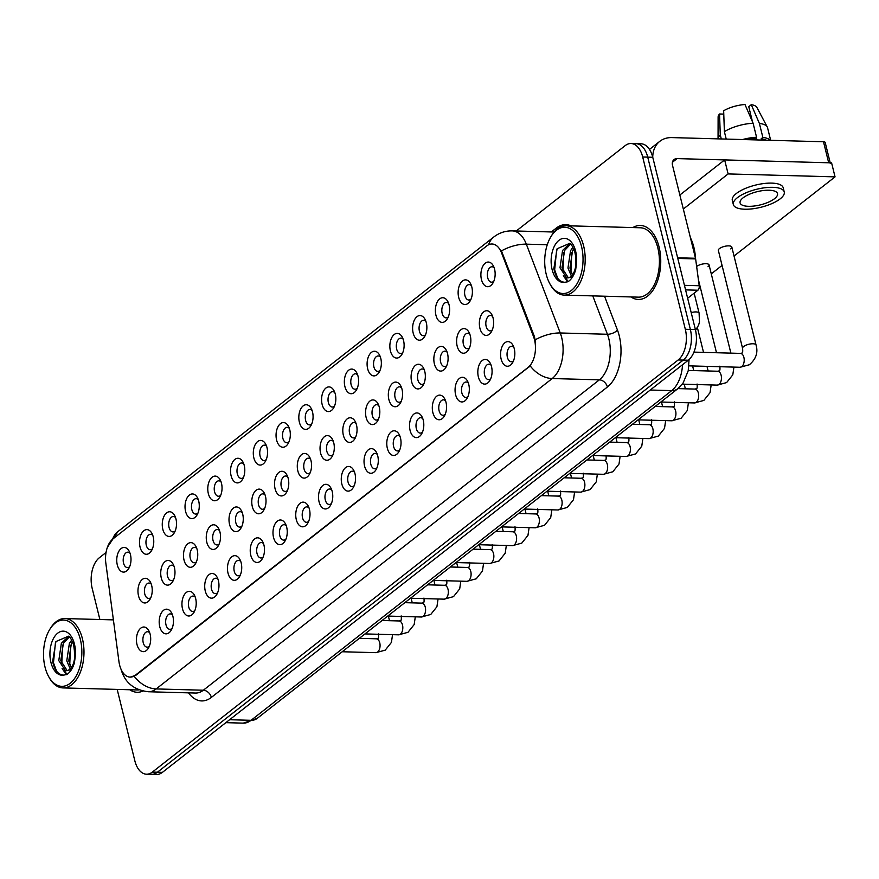 <?xml version="1.0" encoding="UTF-8"?>
<svg xmlns="http://www.w3.org/2000/svg" width="879" height="879" viewBox="0 0 879 879"><rect width="100%" height="100%" fill="white"/><g stroke="black" fill="none" stroke-linecap="round" stroke-linejoin="round"><path stroke-width="1.32" d="M458.684 297.366A12.339 7.131 91.6 0 1 461.42 282.027A12.339 7.131 91.6 0 1 470.551 283.642A12.339 7.131 91.6 0 1 471.836 287.059A12.339 7.131 91.6 0 1 470.067 301.057A12.339 7.131 91.6 0 1 458.684 297.366M471.43 285.686A7.713 4.461 -88.4 0 0 469.243 284.609A7.713 4.461 -88.4 0 0 464.925 295.542A7.713 4.461 -88.4 0 0 468.826 300.025A7.713 4.461 -88.4 0 0 471.067 299.069M435.929 315.198A12.339 7.131 91.6 0 1 438.665 299.871A12.339 7.131 91.6 0 1 447.785 301.486A12.339 7.131 91.6 0 1 449.081 304.903A12.339 7.131 91.6 0 1 447.312 318.901A12.339 7.131 91.6 0 1 435.929 315.198M448.675 303.53A7.713 4.461 -88.4 0 0 446.488 302.453A7.713 4.461 -88.4 0 0 442.17 313.374A7.713 4.461 -88.4 0 0 446.06 317.857A7.713 4.461 -88.4 0 0 448.301 316.901M413.174 333.042A12.339 7.131 91.6 0 1 415.91 317.704A12.339 7.131 91.6 0 1 425.029 319.319A12.339 7.131 91.6 0 1 426.315 322.736A12.339 7.131 91.6 0 1 424.546 336.734A12.339 7.131 91.6 0 1 413.174 333.042M425.919 321.362A7.713 4.461 -88.4 0 0 423.733 320.286A7.713 4.461 -88.4 0 0 419.415 331.218A7.713 4.461 -88.4 0 0 423.304 335.701A7.713 4.461 -88.4 0 0 425.546 334.745M390.408 350.875A12.339 7.131 91.6 0 1 393.144 335.547A12.339 7.131 91.6 0 1 402.274 337.162A12.339 7.131 91.6 0 1 403.56 340.58A12.339 7.131 91.6 0 1 401.791 354.578A12.339 7.131 91.6 0 1 390.408 350.875M403.153 339.206A7.713 4.461 -88.4 0 0 400.967 338.118A7.713 4.461 -88.4 0 0 396.649 349.051A7.713 4.461 -88.4 0 0 400.549 353.534A7.713 4.461 -88.4 0 0 402.791 352.578M367.653 368.719A12.339 7.131 91.6 0 1 370.389 353.38A12.339 7.131 91.6 0 1 379.508 354.995A12.339 7.131 91.6 0 1 380.794 358.412A12.339 7.131 91.6 0 1 379.036 372.41A12.339 7.131 91.6 0 1 367.653 368.719M380.398 357.039A7.713 4.461 -88.4 0 0 378.212 355.962A7.713 4.461 -88.4 0 0 373.894 366.884A7.713 4.461 -88.4 0 0 377.783 371.377A7.713 4.461 -88.4 0 0 380.025 370.422M344.898 386.551A12.339 7.131 91.6 0 1 347.634 371.224A12.339 7.131 91.6 0 1 356.753 372.828A12.339 7.131 91.6 0 1 358.039 376.256A12.339 7.131 91.6 0 1 356.27 390.254A12.339 7.131 91.6 0 1 344.898 386.551M357.632 374.883A7.713 4.461 -88.4 0 0 355.457 373.795A7.713 4.461 -88.4 0 0 351.128 384.727A7.713 4.461 -88.4 0 0 355.028 389.21A7.713 4.461 -88.4 0 0 357.27 388.254M322.132 404.395A12.339 7.131 91.6 0 1 324.867 389.056A12.339 7.131 91.6 0 1 333.987 390.672A12.339 7.131 91.6 0 1 335.284 394.089A12.339 7.131 91.6 0 1 333.515 408.087A12.339 7.131 91.6 0 1 322.132 404.395M334.877 392.715A7.713 4.461 -88.4 0 0 332.691 391.638A7.713 4.461 -88.4 0 0 328.372 402.56A7.713 4.461 -88.4 0 0 332.273 407.054A7.713 4.461 -88.4 0 0 334.503 406.098M299.376 422.228A12.339 7.131 91.6 0 1 302.112 406.9A12.339 7.131 91.6 0 1 311.232 408.504A12.339 7.131 91.6 0 1 312.517 411.921A12.339 7.131 91.6 0 1 310.748 425.93A12.339 7.131 91.6 0 1 299.376 422.228M312.122 410.548A7.713 4.461 -88.4 0 0 309.935 409.471A7.713 4.461 -88.4 0 0 305.617 420.404A7.713 4.461 -88.4 0 0 309.507 424.887A7.713 4.461 -88.4 0 0 311.748 423.931M276.61 440.071A12.339 7.131 91.6 0 1 279.346 424.733A12.339 7.131 91.6 0 1 288.477 426.348A12.339 7.131 91.6 0 1 289.762 429.765A12.339 7.131 91.6 0 1 287.993 443.763A12.339 7.131 91.6 0 1 276.61 440.071M289.356 428.392A7.713 4.461 -88.4 0 0 287.169 427.315A7.713 4.461 -88.4 0 0 282.851 438.236A7.713 4.461 -88.4 0 0 286.752 442.73A7.713 4.461 -88.4 0 0 288.993 441.774M253.855 457.904A12.339 7.131 91.6 0 1 256.591 442.566A12.339 7.131 91.6 0 1 265.711 444.181A12.339 7.131 91.6 0 1 266.996 447.598A12.339 7.131 91.6 0 1 265.238 461.596A12.339 7.131 91.6 0 1 253.855 457.904M266.601 446.224A7.713 4.461 -88.4 0 0 264.414 445.148A7.713 4.461 -88.4 0 0 260.096 456.08A7.713 4.461 -88.4 0 0 263.986 460.563A7.713 4.461 -88.4 0 0 266.227 459.607M231.1 475.748A12.339 7.131 91.6 0 1 233.836 460.409A12.339 7.131 91.6 0 1 242.956 462.024A12.339 7.131 91.6 0 1 244.241 465.441A12.339 7.131 91.6 0 1 242.472 479.44A12.339 7.131 91.6 0 1 231.1 475.748M243.835 464.068A7.713 4.461 -88.4 0 0 241.659 462.991A7.713 4.461 -88.4 0 0 237.33 473.913A7.713 4.461 -88.4 0 0 241.231 478.407A7.713 4.461 -88.4 0 0 243.472 477.44M208.334 493.58A12.339 7.131 91.6 0 1 211.07 478.242A12.339 7.131 91.6 0 1 220.189 479.857A12.339 7.131 91.6 0 1 221.486 483.274A12.339 7.131 91.6 0 1 219.717 497.272A12.339 7.131 91.6 0 1 208.334 493.58M221.079 481.901A7.713 4.461 -88.4 0 0 218.893 480.824A7.713 4.461 -88.4 0 0 214.575 491.757A7.713 4.461 -88.4 0 0 218.475 496.239A7.713 4.461 -88.4 0 0 220.717 495.284M185.579 511.413A12.339 7.131 91.6 0 1 188.315 496.086A12.339 7.131 91.6 0 1 197.434 497.701A12.339 7.131 91.6 0 1 198.72 501.118A12.339 7.131 91.6 0 1 196.951 515.116A12.339 7.131 91.6 0 1 185.579 511.413M198.324 499.744A7.713 4.461 -88.4 0 0 196.138 498.668A7.713 4.461 -88.4 0 0 191.82 509.589A7.713 4.461 -88.4 0 0 195.709 514.072A7.713 4.461 -88.4 0 0 197.951 513.116M162.813 529.257A12.339 7.131 91.6 0 1 165.549 513.918A12.339 7.131 91.6 0 1 174.679 515.533A12.339 7.131 91.6 0 1 175.965 518.951A12.339 7.131 91.6 0 1 174.196 532.949A12.339 7.131 91.6 0 1 162.813 529.257M175.558 517.577A7.713 4.461 -88.4 0 0 173.372 516.5A7.713 4.461 -88.4 0 0 169.054 527.433A7.713 4.461 -88.4 0 0 172.954 531.916A7.713 4.461 -88.4 0 0 175.196 530.96M140.058 547.09A12.339 7.131 91.6 0 1 142.794 531.762A12.339 7.131 91.6 0 1 151.913 533.377A12.339 7.131 91.6 0 1 153.21 536.794A12.339 7.131 91.6 0 1 151.441 550.792A12.339 7.131 91.6 0 1 140.058 547.09M152.803 535.421A7.713 4.461 -88.4 0 0 150.617 534.333A7.713 4.461 -88.4 0 0 146.299 545.266A7.713 4.461 -88.4 0 0 150.199 549.749A7.713 4.461 -88.4 0 0 152.43 548.793M117.303 564.933A12.339 7.131 91.6 0 1 120.038 549.595A12.339 7.131 91.6 0 1 129.158 551.21A12.339 7.131 91.6 0 1 130.444 554.627A12.339 7.131 91.6 0 1 128.675 568.625A12.339 7.131 91.6 0 1 117.303 564.933M130.048 553.254A7.713 4.461 -88.4 0 0 127.862 552.177A7.713 4.461 -88.4 0 0 123.543 563.098A7.713 4.461 -88.4 0 0 127.433 567.592A7.713 4.461 -88.4 0 0 129.674 566.636M481.45 279.533A12.339 7.131 91.6 0 1 484.186 264.194A12.339 7.131 91.6 0 1 493.306 265.81A12.339 7.131 91.6 0 1 494.591 269.227A12.339 7.131 91.6 0 1 492.822 283.225A12.339 7.131 91.6 0 1 481.45 279.533M494.196 267.853A7.713 4.461 -88.4 0 0 492.009 266.776A7.713 4.461 -88.4 0 0 487.691 277.698A7.713 4.461 -88.4 0 0 491.581 282.192A7.713 4.461 -88.4 0 0 493.822 281.225M457.157 346.062A12.339 7.131 91.6 0 1 459.893 330.735A12.339 7.131 91.6 0 1 469.012 332.339A12.339 7.131 91.6 0 1 470.298 335.767A12.339 7.131 91.6 0 1 468.529 349.765A12.339 7.131 91.6 0 1 457.157 346.062M469.902 334.394A7.713 4.461 -88.4 0 0 467.716 333.306A7.713 4.461 -88.4 0 0 463.398 344.238A7.713 4.461 -88.4 0 0 467.287 348.721A7.713 4.461 -88.4 0 0 469.529 347.765M434.391 363.906A12.339 7.131 91.6 0 1 437.127 348.567A12.339 7.131 91.6 0 1 446.257 350.183A12.339 7.131 91.6 0 1 447.543 353.6A12.339 7.131 91.6 0 1 445.774 367.598A12.339 7.131 91.6 0 1 434.391 363.906M447.136 352.226A7.713 4.461 -88.4 0 0 444.95 351.15A7.713 4.461 -88.4 0 0 440.632 362.071A7.713 4.461 -88.4 0 0 444.532 366.565A7.713 4.461 -88.4 0 0 446.774 365.609M411.636 381.739A12.339 7.131 91.6 0 1 414.372 366.411A12.339 7.131 91.6 0 1 423.491 368.015A12.339 7.131 91.6 0 1 424.777 371.432A12.339 7.131 91.6 0 1 423.019 385.441A12.339 7.131 91.6 0 1 411.636 381.739M424.381 370.07A7.713 4.461 -88.4 0 0 422.195 368.982A7.713 4.461 -88.4 0 0 417.877 379.915A7.713 4.461 -88.4 0 0 421.766 384.398A7.713 4.461 -88.4 0 0 424.008 383.442M388.881 399.582A12.339 7.131 91.6 0 1 391.616 384.244A12.339 7.131 91.6 0 1 400.736 385.859A12.339 7.131 91.6 0 1 402.022 389.276A12.339 7.131 91.6 0 1 400.253 403.274A12.339 7.131 91.6 0 1 388.881 399.582M401.615 387.903A7.713 4.461 -88.4 0 0 399.44 386.826A7.713 4.461 -88.4 0 0 395.111 397.747A7.713 4.461 -88.4 0 0 399.011 402.241A7.713 4.461 -88.4 0 0 401.253 401.285M366.114 417.415A12.339 7.131 91.6 0 1 368.85 402.088A12.339 7.131 91.6 0 1 377.97 403.692A12.339 7.131 91.6 0 1 379.267 407.109A12.339 7.131 91.6 0 1 377.498 421.107A12.339 7.131 91.6 0 1 366.114 417.415M378.86 405.735A7.713 4.461 -88.4 0 0 376.673 404.659A7.713 4.461 -88.4 0 0 372.355 415.591A7.713 4.461 -88.4 0 0 376.256 420.074A7.713 4.461 -88.4 0 0 378.497 419.118M343.359 435.259A12.339 7.131 91.6 0 1 346.095 419.92A12.339 7.131 91.6 0 1 355.215 421.535A12.339 7.131 91.6 0 1 356.5 424.953A12.339 7.131 91.6 0 1 354.731 438.951A12.339 7.131 91.6 0 1 343.359 435.259M356.105 423.579A7.713 4.461 -88.4 0 0 353.918 422.502A7.713 4.461 -88.4 0 0 349.6 433.424A7.713 4.461 -88.4 0 0 353.49 437.918A7.713 4.461 -88.4 0 0 355.731 436.951M320.593 453.092A12.339 7.131 91.6 0 1 323.329 437.753A12.339 7.131 91.6 0 1 332.46 439.368A12.339 7.131 91.6 0 1 333.745 442.785A12.339 7.131 91.6 0 1 331.976 456.783A12.339 7.131 91.6 0 1 320.593 453.092M333.339 441.412A7.713 4.461 -88.4 0 0 331.152 440.335A7.713 4.461 -88.4 0 0 326.834 451.268A7.713 4.461 -88.4 0 0 330.735 455.751A7.713 4.461 -88.4 0 0 332.976 454.795M297.838 470.924A12.339 7.131 91.6 0 1 300.574 455.597A12.339 7.131 91.6 0 1 309.694 457.212A12.339 7.131 91.6 0 1 310.99 460.629A12.339 7.131 91.6 0 1 309.221 474.627A12.339 7.131 91.6 0 1 297.838 470.924M310.584 459.256A7.713 4.461 -88.4 0 0 308.397 458.179A7.713 4.461 -88.4 0 0 304.079 469.1A7.713 4.461 -88.4 0 0 307.98 473.594A7.713 4.461 -88.4 0 0 310.21 472.627M275.083 488.768A12.339 7.131 91.6 0 1 277.819 473.429A12.339 7.131 91.6 0 1 286.939 475.045A12.339 7.131 91.6 0 1 288.224 478.462A12.339 7.131 91.6 0 1 286.455 492.46A12.339 7.131 91.6 0 1 275.083 488.768M287.829 477.088A7.713 4.461 -88.4 0 0 285.642 476.011A7.713 4.461 -88.4 0 0 281.324 486.944A7.713 4.461 -88.4 0 0 285.214 491.427A7.713 4.461 -88.4 0 0 287.455 490.471M252.317 506.601A12.339 7.131 91.6 0 1 255.053 491.273A12.339 7.131 91.6 0 1 264.183 492.888A12.339 7.131 91.6 0 1 265.469 496.305A12.339 7.131 91.6 0 1 263.7 510.303A12.339 7.131 91.6 0 1 252.317 506.601M265.062 494.932A7.713 4.461 -88.4 0 0 262.876 493.855A7.713 4.461 -88.4 0 0 258.558 504.777A7.713 4.461 -88.4 0 0 262.458 509.26A7.713 4.461 -88.4 0 0 264.7 508.304M229.562 524.444A12.339 7.131 91.6 0 1 232.298 509.106A12.339 7.131 91.6 0 1 241.417 510.721A12.339 7.131 91.6 0 1 242.703 514.138A12.339 7.131 91.6 0 1 240.945 528.136A12.339 7.131 91.6 0 1 229.562 524.444M242.307 512.765A7.713 4.461 -88.4 0 0 240.121 511.688A7.713 4.461 -88.4 0 0 235.803 522.609A7.713 4.461 -88.4 0 0 239.692 527.103A7.713 4.461 -88.4 0 0 241.934 526.147M206.807 542.277A12.339 7.131 91.6 0 1 209.543 526.95A12.339 7.131 91.6 0 1 218.662 528.554A12.339 7.131 91.6 0 1 219.948 531.982A12.339 7.131 91.6 0 1 218.179 545.98A12.339 7.131 91.6 0 1 206.807 542.277M219.541 530.608A7.713 4.461 -88.4 0 0 217.366 529.521A7.713 4.461 -88.4 0 0 213.037 540.453A7.713 4.461 -88.4 0 0 216.937 544.936A7.713 4.461 -88.4 0 0 219.179 543.98M184.041 560.121A12.339 7.131 91.6 0 1 186.777 544.782A12.339 7.131 91.6 0 1 195.896 546.397A12.339 7.131 91.6 0 1 197.193 549.814A12.339 7.131 91.6 0 1 195.424 563.813A12.339 7.131 91.6 0 1 184.041 560.121M196.786 548.441A7.713 4.461 -88.4 0 0 194.6 547.364A7.713 4.461 -88.4 0 0 190.282 558.286A7.713 4.461 -88.4 0 0 194.182 562.78A7.713 4.461 -88.4 0 0 196.424 561.824M161.286 577.953A12.339 7.131 91.6 0 1 164.021 562.626A12.339 7.131 91.6 0 1 173.141 564.23A12.339 7.131 91.6 0 1 174.427 567.647A12.339 7.131 91.6 0 1 172.658 581.656A12.339 7.131 91.6 0 1 161.286 577.953M174.031 566.285A7.713 4.461 -88.4 0 0 171.844 565.197A7.713 4.461 -88.4 0 0 167.526 576.13A7.713 4.461 -88.4 0 0 171.416 580.612A7.713 4.461 -88.4 0 0 173.657 579.657M138.519 595.797A12.339 7.131 91.6 0 1 141.255 580.459A12.339 7.131 91.6 0 1 150.386 582.074A12.339 7.131 91.6 0 1 151.671 585.491A12.339 7.131 91.6 0 1 149.902 599.489A12.339 7.131 91.6 0 1 138.519 595.797M151.265 584.117A7.713 4.461 -88.4 0 0 149.078 583.041A7.713 4.461 -88.4 0 0 144.76 593.962A7.713 4.461 -88.4 0 0 148.661 598.456A7.713 4.461 -88.4 0 0 150.902 597.5M479.912 328.23A12.339 7.131 91.6 0 1 482.648 312.891A12.339 7.131 91.6 0 1 491.768 314.506A12.339 7.131 91.6 0 1 493.064 317.923A12.339 7.131 91.6 0 1 491.295 331.921A12.339 7.131 91.6 0 1 479.912 328.23M492.658 316.55A7.713 4.461 -88.4 0 0 490.471 315.473A7.713 4.461 -88.4 0 0 486.153 326.395A7.713 4.461 -88.4 0 0 490.053 330.889A7.713 4.461 -88.4 0 0 492.284 329.933M478.374 376.926A12.339 7.131 91.6 0 1 481.11 361.599A12.339 7.131 91.6 0 1 490.24 363.203A12.339 7.131 91.6 0 1 491.526 366.62A12.339 7.131 91.6 0 1 489.757 380.629A12.339 7.131 91.6 0 1 478.374 376.926M491.119 365.246A7.713 4.461 -88.4 0 0 488.933 364.17A7.713 4.461 -88.4 0 0 484.615 375.102A7.713 4.461 -88.4 0 0 488.515 379.585A7.713 4.461 -88.4 0 0 490.757 378.629M455.619 394.77A12.339 7.131 91.6 0 1 458.355 379.431A12.339 7.131 91.6 0 1 467.474 381.046A12.339 7.131 91.6 0 1 468.771 384.464A12.339 7.131 91.6 0 1 467.002 398.462A12.339 7.131 91.6 0 1 455.619 394.77M468.364 383.09A7.713 4.461 -88.4 0 0 466.178 382.013A7.713 4.461 -88.4 0 0 461.86 392.935A7.713 4.461 -88.4 0 0 465.76 397.429A7.713 4.461 -88.4 0 0 467.991 396.473M432.864 412.603A12.339 7.131 91.6 0 1 435.599 397.264A12.339 7.131 91.6 0 1 444.719 398.879A12.339 7.131 91.6 0 1 446.005 402.296A12.339 7.131 91.6 0 1 444.236 416.294A12.339 7.131 91.6 0 1 432.864 412.603M445.609 400.923A7.713 4.461 -88.4 0 0 443.423 399.846A7.713 4.461 -88.4 0 0 439.104 410.779A7.713 4.461 -88.4 0 0 442.994 415.262A7.713 4.461 -88.4 0 0 445.235 414.306M410.097 430.446A12.339 7.131 91.6 0 1 412.833 415.108A12.339 7.131 91.6 0 1 421.964 416.723A12.339 7.131 91.6 0 1 423.249 420.14A12.339 7.131 91.6 0 1 421.481 434.138A12.339 7.131 91.6 0 1 410.097 430.446M422.843 418.767A7.713 4.461 -88.4 0 0 420.656 417.69A7.713 4.461 -88.4 0 0 416.338 428.611A7.713 4.461 -88.4 0 0 420.239 433.105A7.713 4.461 -88.4 0 0 422.48 432.138M387.342 448.279A12.339 7.131 91.6 0 1 390.078 432.94A12.339 7.131 91.6 0 1 399.198 434.556A12.339 7.131 91.6 0 1 400.483 437.973A12.339 7.131 91.6 0 1 398.725 451.971A12.339 7.131 91.6 0 1 387.342 448.279M400.088 436.599A7.713 4.461 -88.4 0 0 397.901 435.523A7.713 4.461 -88.4 0 0 393.583 446.455A7.713 4.461 -88.4 0 0 397.473 450.938A7.713 4.461 -88.4 0 0 399.714 449.982M364.587 466.112A12.339 7.131 91.6 0 1 367.323 450.784A12.339 7.131 91.6 0 1 376.443 452.399A12.339 7.131 91.6 0 1 377.728 455.816A12.339 7.131 91.6 0 1 375.959 469.815A12.339 7.131 91.6 0 1 364.587 466.112M377.322 454.443A7.713 4.461 -88.4 0 0 375.146 453.366A7.713 4.461 -88.4 0 0 370.817 464.288A7.713 4.461 -88.4 0 0 374.718 468.771A7.713 4.461 -88.4 0 0 376.959 467.815M341.821 483.955A12.339 7.131 91.6 0 1 344.557 468.617A12.339 7.131 91.6 0 1 353.677 470.232A12.339 7.131 91.6 0 1 354.973 473.649A12.339 7.131 91.6 0 1 353.204 487.647A12.339 7.131 91.6 0 1 341.821 483.955M354.567 472.276A7.713 4.461 -88.4 0 0 352.38 471.199A7.713 4.461 -88.4 0 0 348.062 482.131A7.713 4.461 -88.4 0 0 351.963 486.614A7.713 4.461 -88.4 0 0 354.204 485.658M319.066 501.788A12.339 7.131 91.6 0 1 321.802 486.461A12.339 7.131 91.6 0 1 330.922 488.076A12.339 7.131 91.6 0 1 332.207 491.493A12.339 7.131 91.6 0 1 330.438 505.491A12.339 7.131 91.6 0 1 319.066 501.788M331.812 490.119A7.713 4.461 -88.4 0 0 329.625 489.032A7.713 4.461 -88.4 0 0 325.307 499.964A7.713 4.461 -88.4 0 0 329.196 504.447A7.713 4.461 -88.4 0 0 331.438 503.491M296.3 519.632A12.339 7.131 91.6 0 1 299.036 504.293A12.339 7.131 91.6 0 1 308.166 505.908A12.339 7.131 91.6 0 1 309.452 509.326A12.339 7.131 91.6 0 1 307.683 523.324A12.339 7.131 91.6 0 1 296.3 519.632M309.045 507.952A7.713 4.461 -88.4 0 0 306.859 506.875A7.713 4.461 -88.4 0 0 302.541 517.797A7.713 4.461 -88.4 0 0 306.441 522.291A7.713 4.461 -88.4 0 0 308.683 521.335M273.545 537.465A12.339 7.131 91.6 0 1 276.281 522.137A12.339 7.131 91.6 0 1 285.4 523.741A12.339 7.131 91.6 0 1 286.686 527.169A12.339 7.131 91.6 0 1 284.928 541.167A12.339 7.131 91.6 0 1 273.545 537.465M286.29 525.796A7.713 4.461 -88.4 0 0 284.104 524.708A7.713 4.461 -88.4 0 0 279.786 535.641A7.713 4.461 -88.4 0 0 283.675 540.124A7.713 4.461 -88.4 0 0 285.917 539.168M250.79 555.308A12.339 7.131 91.6 0 1 253.526 539.97A12.339 7.131 91.6 0 1 262.645 541.585A12.339 7.131 91.6 0 1 263.931 545.002A12.339 7.131 91.6 0 1 262.162 559A12.339 7.131 91.6 0 1 250.79 555.308M263.524 543.629A7.713 4.461 -88.4 0 0 261.349 542.552A7.713 4.461 -88.4 0 0 257.02 553.473A7.713 4.461 -88.4 0 0 260.92 557.967A7.713 4.461 -88.4 0 0 263.162 557.011M228.024 573.141A12.339 7.131 91.6 0 1 230.759 557.813A12.339 7.131 91.6 0 1 239.879 559.418A12.339 7.131 91.6 0 1 241.176 562.835A12.339 7.131 91.6 0 1 239.407 576.844A12.339 7.131 91.6 0 1 228.024 573.141M240.769 561.461A7.713 4.461 -88.4 0 0 238.583 560.384A7.713 4.461 -88.4 0 0 234.264 571.317A7.713 4.461 -88.4 0 0 238.165 575.8A7.713 4.461 -88.4 0 0 240.406 574.844M205.268 590.985A12.339 7.131 91.6 0 1 208.004 575.646A12.339 7.131 91.6 0 1 217.124 577.261A12.339 7.131 91.6 0 1 218.41 580.678A12.339 7.131 91.6 0 1 216.652 594.676A12.339 7.131 91.6 0 1 205.268 590.985M218.014 579.305A7.713 4.461 -88.4 0 0 215.827 578.228A7.713 4.461 -88.4 0 0 211.509 589.15A7.713 4.461 -88.4 0 0 215.399 593.644A7.713 4.461 -88.4 0 0 217.64 592.688M182.502 608.817A12.339 7.131 91.6 0 1 185.238 593.479A12.339 7.131 91.6 0 1 194.369 595.094A12.339 7.131 91.6 0 1 195.654 598.511A12.339 7.131 91.6 0 1 193.885 612.509A12.339 7.131 91.6 0 1 182.502 608.817M195.248 597.138A7.713 4.461 -88.4 0 0 193.072 596.061A7.713 4.461 -88.4 0 0 188.743 606.993A7.713 4.461 -88.4 0 0 192.644 611.476A7.713 4.461 -88.4 0 0 194.885 610.52M159.747 626.661A12.339 7.131 91.6 0 1 162.483 611.323A12.339 7.131 91.6 0 1 171.603 612.938A12.339 7.131 91.6 0 1 172.899 616.355A12.339 7.131 91.6 0 1 171.13 630.353A12.339 7.131 91.6 0 1 159.747 626.661M172.493 614.981A7.713 4.461 -88.4 0 0 170.306 613.905A7.713 4.461 -88.4 0 0 165.988 624.826A7.713 4.461 -88.4 0 0 169.889 629.32A7.713 4.461 -88.4 0 0 172.119 628.353M136.992 644.494A12.339 7.131 91.6 0 1 139.728 629.155A12.339 7.131 91.6 0 1 148.848 630.77A12.339 7.131 91.6 0 1 150.133 634.188A12.339 7.131 91.6 0 1 148.364 648.186A12.339 7.131 91.6 0 1 136.992 644.494M149.738 632.814A7.713 4.461 -88.4 0 0 147.551 631.737A7.713 4.461 -88.4 0 0 143.233 642.67A7.713 4.461 -88.4 0 0 147.123 647.153A7.713 4.461 -88.4 0 0 149.364 646.197M501.14 359.093A12.339 7.131 91.6 0 1 503.876 343.755A12.339 7.131 91.6 0 1 512.995 345.37A12.339 7.131 91.6 0 1 514.281 348.787A12.339 7.131 91.6 0 1 512.512 362.785A12.339 7.131 91.6 0 1 501.14 359.093M513.885 347.414A7.713 4.461 -88.4 0 0 511.699 346.337A7.713 4.461 -88.4 0 0 507.381 357.259A7.713 4.461 -88.4 0 0 511.27 361.752A7.713 4.461 -88.4 0 0 513.512 360.797M533.542 336.635A20.821 12.031 91.6 0 1 534.52 339.788A20.821 12.031 91.6 0 1 528.114 367.389L135.366 675.204A20.821 12.031 91.6 0 1 130.114 677.105A20.821 12.031 91.6 0 1 118.951 661.568L105.832 563.142A20.821 12.031 91.6 0 1 112.897 538.948L486.801 245.9A20.821 12.031 91.6 0 1 492.053 243.999A20.821 12.031 91.6 0 1 501.59 252.965L533.542 336.635L534.454 336.657L535.597 342.7M659.074 246.999A37.006 21.382 -88.4 0 0 640.373 225.463A37.006 21.382 -88.4 0 0 632.869 227.573A37.006 21.382 -88.4 0 1 640.373 225.463A37.006 21.382 -88.4 0 1 659.074 246.999A37.006 21.382 -88.4 0 1 638.341 299.453A37.006 21.382 -88.4 0 0 659.074 246.999M488.57 244.78A26.985 19.865 51.9 0 1 493.833 236.967C499.217 232.814 505.337 230.781 512.193 230.88A30.842 17.822 91.6 0 1 526.334 244.164L560.242 332.976A30.842 17.822 91.6 0 1 561.703 337.646A30.842 17.822 91.6 0 1 552.199 378.541A26.985 19.865 -128.1 0 1 530.213 365.906L135.981 675.215L130.279 677.105M535.267 339.766L535.267 339.799A26.985 12.822 159.1 0 1 560.242 332.976L607.422 334.273L592.765 295.882M631.001 143.53L641.066 143.804A23.129 13.372 -88.4 0 1 652.756 157.275L695.388 329.559A23.129 13.372 -88.4 0 1 688.268 360.236L162.417 772.366A23.129 13.372 -88.4 0 1 156.583 774.476L151.551 774.344A23.129 13.372 -88.4 0 0 157.385 772.234L683.236 360.093A23.129 13.372 -88.4 0 0 690.356 329.427L647.724 157.132A23.129 13.372 -88.4 0 0 636.033 143.673A23.129 13.372 -88.4 0 1 647.724 157.132L690.356 329.427A23.129 13.372 -88.4 0 1 683.236 360.093L157.385 772.234A23.129 13.372 -88.4 0 1 151.551 774.344L146.518 774.201A23.129 13.372 -88.4 0 0 152.353 772.092L678.203 359.95A23.129 13.372 -88.4 0 0 685.323 329.284L642.692 156.989A23.129 13.372 -88.4 0 0 631.001 143.53A23.129 13.372 -88.4 0 0 625.167 145.639L516.27 230.99M547.265 244.736L526.334 244.164A26.985 12.822 159.1 0 0 501.48 250.878L534.454 336.657M630.968 296.937A37.006 21.382 -88.4 0 0 638.341 299.453A37.006 21.382 -88.4 0 1 630.968 296.937M129.762 689.751A37.006 21.382 -88.4 0 0 137.146 692.267A37.006 21.382 -88.4 0 0 142.936 691.059A37.006 21.382 -88.4 0 1 137.146 692.267A37.006 21.382 -88.4 0 1 129.762 689.751M117.182 689.411L134.828 760.742A23.129 13.372 -88.4 0 0 146.518 774.201M106.04 552.506L99.316 557.78A23.129 13.372 -88.4 0 0 92.196 588.447L99.876 619.508M687.642 298.256L697.904 290.224L685.576 289.883M652.734 157.176A30.842 22.7 -128.1 0 1 659.799 141.332A30.842 22.7 -128.1 0 1 671.897 137.596L823.491 141.761A3.857 1.362 -13.9 0 1 825.183 142.453L830.215 162.813M830.38 163.461A3.857 1.362 166.1 0 0 828.688 162.78L677.094 158.605A7.713 5.67 51.9 0 0 674.072 159.538A7.713 5.67 51.9 0 0 672.534 165.439L695.509 258.283A3.857 2.23 91.6 0 1 695.63 258.909L699.212 285.741A3.857 2.23 91.6 0 1 697.904 290.224M677.632 257.789L695.509 258.283A38.555 22.283 -88.4 0 0 693.872 247.296A38.555 22.283 -88.4 0 0 690.433 237.748M549.672 283.412L550.265 284.521A34.699 20.052 -88.4 0 0 564.175 295.102L638.407 297.146A34.699 20.052 -88.4 0 0 657.844 247.966A34.699 20.052 -88.4 0 0 640.308 227.771L566.087 225.738A34.699 20.052 -88.4 0 0 551.616 235.528L550.957 236.605A33.149 19.162 -88.4 0 0 546.211 274.226A33.149 19.162 -88.4 0 0 549.672 283.412A33.149 19.162 -88.4 0 0 574.185 287.752A33.149 19.162 -88.4 0 0 581.535 246.538A33.149 19.162 -88.4 0 0 550.957 236.605M564.175 295.102A34.699 20.052 -88.4 0 0 583.623 245.922A34.699 20.052 -88.4 0 0 566.087 225.738M575.514 255.646L574.91 252.383C572.394 245.823 570.603 242.846 569.526 243.45L557.11 248.735L553.847 268.644C555.671 277.401 559.363 281.95 564.911 282.291L568.076 281.676C571.504 279.379 574.042 275.391 575.69 269.699L576.349 264.293L575.514 255.657M564.911 282.291A22.052 12.745 -88.4 0 1 552.122 269.589A22.052 12.745 -88.4 0 1 558.912 240.352A22.052 12.745 -88.4 0 1 575.624 251.174A22.052 12.745 -88.4 0 1 576.349 264.293L575.47 255.24L575.844 265.183C574.866 272.138 572.504 276.314 568.779 277.731L566.691 277.841L559.978 267.809L562.56 250.493L569.735 243.56M575.701 266.304L575.921 259.272M571.416 276.116L567.966 268.029L570.548 250.713L572.91 247.153M572.449 274.918L569.966 268.084L572.548 250.768L573.712 248.779M568.361 277.83L561.978 267.864L564.56 250.548L570.515 244.12M572.647 276.819L567.373 277.918M567.658 281.829L563.318 275.775M557.791 278.412L554.66 269.952L556.671 249.504M568.263 281.555L564.955 277.171M562.967 271.655L563.736 252.339M570.954 271.875L571.724 252.559M48.477 676.226A33.149 19.162 -88.4 0 0 72.99 680.566A33.149 19.162 -88.4 0 0 80.341 639.352A33.149 19.162 -88.4 0 0 49.762 629.419A33.149 19.162 -88.4 0 0 45.016 667.04A33.149 19.162 -88.4 0 0 48.477 676.226L49.07 677.335A34.699 20.052 -88.4 0 0 62.98 687.916L137.212 689.96A34.699 20.052 -88.4 0 0 139.003 689.872M62.98 687.916A34.699 20.052 -88.4 0 0 82.417 638.747A34.699 20.052 -88.4 0 0 64.892 618.552A34.699 20.052 -88.4 0 0 50.422 628.353L49.762 629.419M63.717 675.105A22.052 12.745 -88.4 0 1 50.927 662.403A22.052 12.745 -88.4 0 1 57.717 633.166A22.052 12.745 -88.4 0 1 74.429 643.988A22.052 12.745 -88.4 0 1 75.154 657.107L73.715 645.208C71.199 638.637 69.408 635.66 68.32 636.264L55.915 641.549L52.652 661.458C54.476 670.216 58.168 674.764 63.717 675.105L66.881 674.49C70.309 672.204 72.847 668.205 74.484 662.513L75.154 657.107L74.275 648.054L74.649 657.997C73.671 664.953 71.309 669.139 67.573 670.545L65.486 670.666L58.783 660.623L61.365 643.307L68.529 636.374M74.506 659.118L74.726 652.086M70.21 668.93L66.771 660.843L69.353 643.527L71.715 639.978M71.254 667.732L68.771 660.898L71.353 643.582L72.517 641.604M67.167 670.644L60.783 660.678L63.365 643.362L69.32 636.934M71.452 669.633L66.167 670.732M66.463 674.643L62.112 668.589M56.597 671.237L53.465 662.766L55.476 642.318M67.068 674.369L63.749 669.996M61.772 664.469L62.541 645.153M69.76 664.689L70.529 645.373M707.991 266.755A6.944 2.45 166.1 0 0 709.067 264.931A6.944 2.45 166.1 0 0 703.969 263.81A6.944 2.45 166.1 0 0 696.662 266.436A6.944 2.45 166.1 0 0 696.64 266.458M730.746 248.911A6.944 2.45 166.1 0 0 731.822 247.087A6.944 2.45 166.1 0 0 726.735 245.966A6.944 2.45 166.1 0 0 719.429 248.603A6.944 2.45 166.1 0 0 718.352 250.427L742.579 348.337A6.944 2.45 -13.9 0 1 743.656 346.513A6.944 2.45 -13.9 0 1 743.898 346.337A6.944 2.45 -13.9 0 1 751.171 343.854A6.944 2.45 -13.9 0 1 756.05 345.007C758.258 352.479 756.028 359.061 749.369 364.752L740.008 367.268A6.944 4.01 91.6 0 0 741.524 366.807A6.944 4.01 91.6 0 0 743.898 357.434A6.944 4.01 91.6 0 0 740.393 353.391L741.854 353.083C742.667 353.16 742.909 351.578 742.579 348.337M734.031 256.031L835.05 176.866L728.12 173.921L683.324 209.026M711.276 273.874L722.055 265.414M835.05 176.866L831.589 162.857L724.648 159.912L679.852 195.017M728.12 173.921L724.648 159.912M774.52 198.698A19.272 6.801 166.1 0 0 777.508 193.633A19.272 6.801 166.1 0 0 763.368 190.523A19.272 6.801 166.1 0 0 743.074 197.841A19.272 6.801 166.1 0 0 740.085 202.895A19.272 6.801 166.1 0 0 754.226 206.016A19.272 6.801 166.1 0 0 774.52 198.698M770.663 140.31L767.543 127.719A25.447 8.977 166.1 0 0 767.268 126.983L756.885 107.425A20.052 7.065 166.1 0 0 751.281 104.689L748.754 106.678L752.512 121.873M756.358 137.421L756.984 139.937M784.244 191.974L783.2 187.765A26.216 9.24 166.1 0 0 763.972 183.524A26.216 9.24 166.1 0 0 736.371 193.479A26.216 9.24 166.1 0 0 732.306 200.368L733.35 204.565A26.216 9.24 166.1 0 0 752.578 208.806A26.216 9.24 166.1 0 0 780.178 198.852A26.216 9.24 166.1 0 0 784.244 191.974A26.216 9.24 166.1 0 0 765.005 187.732A26.216 9.24 166.1 0 0 737.404 197.676A26.216 9.24 166.1 0 0 733.35 204.565M726.219 139.091L724.384 131.663L723.659 110.776A20.052 7.065 166.1 0 1 744.985 104.524L753.105 123.247L756.566 137.256L754.907 138.552A22.36 7.889 166.1 0 0 746.765 139.651M756.566 137.256A25.447 8.977 166.1 0 0 742.59 139.541M753.105 123.247A25.447 8.977 166.1 0 0 724.384 131.663M723.824 115.764L723.417 114.094L719.549 113.995L720.275 134.883L721.285 138.948M720.275 134.883A25.447 8.977 166.1 0 0 718.066 138.86M719.549 113.995A20.052 7.065 166.1 0 0 718.11 117.017L718.055 138.86M750.776 114.852L749.457 114.819M766.081 140.19A22.36 7.889 166.1 0 0 761.192 138.728L762.862 137.421L759.39 123.423L751.281 104.689M761.522 140.058L761.192 138.728M754.907 138.552L755.237 139.882M770.257 140.299A25.447 8.977 166.1 0 0 762.862 137.421M767.268 126.983A25.447 8.977 166.1 0 0 759.39 123.423M135.366 675.204L135.981 675.215M501.59 252.965L502.502 252.987M528.114 367.389L528.729 367.4M211.367 697.41A7.713 5.67 51.9 0 0 203.346 690.224L599.379 379.838A30.842 17.822 -88.4 0 0 608.872 338.942A30.842 17.822 -88.4 0 0 607.422 334.273A7.713 3.659 -20.9 0 0 617.454 330.064A38.555 22.283 91.6 0 1 607.4 387.013L211.367 697.41A38.555 22.283 91.6 0 1 188.491 692.85M195.567 693.048A30.842 17.822 -88.4 0 0 203.346 690.224L156.165 688.927A30.842 17.822 91.6 0 1 148.386 691.751L195.567 693.048M134.179 676.292A26.985 19.865 51.9 0 0 156.165 688.927L552.199 378.541L599.379 379.838A7.713 5.67 51.9 0 1 607.4 387.013M112.655 539.146A26.985 19.865 -128.1 0 1 117.797 531.685L493.833 236.967M551.309 231.957L556.154 228.166A38.555 22.283 91.6 0 1 571.086 225.87M604.532 296.212L617.454 330.064M152.353 772.092L162.417 772.366M678.203 359.95L688.268 360.236M685.323 329.284L695.388 329.559M642.692 156.989L652.756 157.275M556.374 229.694A7.713 5.67 51.9 0 0 556.154 228.166M229.584 719.725L251.053 720.319A15.415 11.35 51.9 0 0 257.107 718.451L243.274 723.131A30.842 17.822 -88.4 0 0 251.053 720.319L671.732 390.617A30.842 17.822 -88.4 0 0 682.543 364.719M650.262 390.023L671.732 390.617A15.415 11.35 51.9 0 0 677.786 388.738L257.107 718.451M691.191 312.605A6.944 2.45 -13.9 0 1 699.102 313.155L699.475 321.989L698.596 325.164L695.553 330.229M688.301 370.433L717.638 371.235A6.944 4.01 91.6 0 1 721.143 375.278A6.944 4.01 91.6 0 1 718.769 384.639A6.944 4.01 91.6 0 1 717.253 385.112L682.291 384.145M677.951 388.606L694.871 389.067A6.944 4.01 91.6 0 1 698.376 393.111A6.944 4.01 91.6 0 1 696.003 402.483A6.944 4.01 91.6 0 1 694.498 402.945L660.843 402.022M655.196 406.439L672.116 406.911A6.944 4.01 91.6 0 1 675.621 410.943A6.944 4.01 91.6 0 1 673.248 420.316A6.944 4.01 91.6 0 1 671.732 420.777L638.077 419.854M632.44 424.282L649.35 424.744A6.944 4.01 91.6 0 1 652.866 428.787A6.944 4.01 91.6 0 1 650.493 438.16A6.944 4.01 91.6 0 1 648.977 438.621L615.322 437.698M672.435 162.252L677.094 158.605M828.688 162.78L823.491 141.761M695.63 258.909L677.786 258.426M684.444 285.334L699.212 285.741M568.779 277.731A17.426 10.076 -88.4 0 0 574.855 272.27M67.573 670.545A17.426 10.076 -88.4 0 0 73.66 665.084M609.674 442.115L626.595 442.587A6.944 4.01 91.6 0 1 630.1 446.62A6.944 4.01 91.6 0 1 627.727 455.992A6.944 4.01 91.6 0 1 626.211 456.454L592.567 455.531M586.919 459.959L603.84 460.42A6.944 4.01 91.6 0 1 607.345 464.464A6.944 4.01 91.6 0 1 604.972 473.836A6.944 4.01 91.6 0 1 603.455 474.297L569.801 473.374M564.153 477.791L581.074 478.264A6.944 4.01 91.6 0 1 584.579 482.296A6.944 4.01 91.6 0 1 582.217 491.669A6.944 4.01 91.6 0 1 580.7 492.13L547.046 491.207M541.398 495.635L558.319 496.097A6.944 4.01 91.6 0 1 561.824 500.14A6.944 4.01 91.6 0 1 559.451 509.512A6.944 4.01 91.6 0 1 557.934 509.974L524.28 509.051M518.643 513.468L535.564 513.94A6.944 4.01 91.6 0 1 539.069 517.973A6.944 4.01 91.6 0 1 536.695 527.345A6.944 4.01 91.6 0 1 535.179 527.807L501.524 526.884M495.877 531.312L512.798 531.773A6.944 4.01 91.6 0 1 516.303 535.816A6.944 4.01 91.6 0 1 513.929 545.178A6.944 4.01 91.6 0 1 512.413 545.65L478.769 544.716M473.122 549.144L490.042 549.606A6.944 4.01 91.6 0 1 493.548 553.649A6.944 4.01 91.6 0 1 491.174 563.021A6.944 4.01 91.6 0 1 489.658 563.483L456.003 562.56M450.367 566.988L467.276 567.449A6.944 4.01 91.6 0 1 470.792 571.493A6.944 4.01 91.6 0 1 468.419 580.854A6.944 4.01 91.6 0 1 466.903 581.327L433.248 580.393M427.601 584.821L444.521 585.282A6.944 4.01 91.6 0 1 448.026 589.326A6.944 4.01 91.6 0 1 445.653 598.698A6.944 4.01 91.6 0 1 444.137 599.159L410.493 598.236M404.845 602.664L421.766 603.126A6.944 4.01 91.6 0 1 425.271 607.158A6.944 4.01 91.6 0 1 422.898 616.531A6.944 4.01 91.6 0 1 421.382 617.003L387.727 616.069M382.079 620.497L399 620.959A6.944 4.01 91.6 0 1 402.505 625.002A6.944 4.01 91.6 0 1 400.132 634.374A6.944 4.01 91.6 0 1 398.626 634.836L364.972 633.913M359.324 638.33L376.245 638.802A6.944 4.01 91.6 0 1 379.75 642.835A6.944 4.01 91.6 0 1 377.377 652.207A6.944 4.01 91.6 0 1 375.86 652.668L342.206 651.746M120.983 669.007C124.664 682.434 133.795 690.015 148.386 691.751M107.425 547.221L117.797 531.685M512.193 230.88L554.122 232.034M689.059 359.555L688.213 370.839L683.049 383.101L677.786 388.738M243.274 723.131L225.848 722.659M688.971 365.862L740.008 367.268M693.927 352.116L740.393 353.391M756.05 345.007L731.822 247.087M699.102 313.155L694.146 293.157M733.932 367.103L732.789 374.85L726.614 382.585L717.253 385.112M719.824 366.18C720.154 369.411 719.912 370.993 719.099 370.916L717.638 371.235M716.495 352.743L698.376 279.533M730.889 353.138L709.067 264.931M711.177 384.936L710.034 392.682L703.848 400.428L694.498 402.945M697.058 384.013C697.388 387.254 697.146 388.837 696.344 388.749L694.871 389.067M693.74 370.575L692.597 365.961M708.133 370.971L706.991 366.356M703.53 352.38L697.41 327.658M688.422 402.78L687.279 410.526L681.093 418.261L671.732 420.777M674.303 401.857C674.632 405.087 674.391 406.669 673.578 406.592L672.116 406.911M685.367 388.815L684.236 384.2M665.656 420.612L664.513 428.359L658.338 436.094L648.977 438.621M651.548 419.69C651.877 422.931 651.636 424.513 650.823 424.425L649.35 424.744M662.612 406.647L661.469 402.033M649.482 149.419L659.799 141.332M113.391 619.882L64.892 618.552M642.901 438.456L641.758 446.202L635.572 453.938L626.211 456.454M628.782 437.522C629.111 440.764 628.87 442.346 628.067 442.269L626.595 442.587M639.857 424.491L638.714 419.876M620.134 456.289L619.003 464.035L612.817 471.77L603.455 474.297M606.027 455.366C606.356 458.607 606.114 460.189 605.301 460.102L603.84 460.42M617.091 442.324L615.948 437.709M597.379 474.133L596.237 481.879L590.051 489.614L580.7 492.13M583.26 473.199C583.59 476.44 583.348 478.022 582.546 477.945L581.074 478.264M594.336 460.156L593.193 455.553M574.624 491.965L573.482 499.711L567.296 507.447L557.934 509.974M560.505 491.042C560.835 494.284 560.593 495.855 559.78 495.778L558.319 496.097M571.581 478L570.438 473.385M551.858 509.809L550.715 517.555L544.54 525.29L535.179 527.807M537.75 508.875C538.08 512.116 537.838 513.699 537.025 513.622L535.564 513.94M548.815 495.833L547.672 491.229M529.103 527.642L527.96 535.388L521.774 543.123L512.413 545.65M514.984 526.719C515.314 529.96 515.072 531.531 514.27 531.454L512.798 531.773M526.06 513.677L524.917 509.062M506.337 545.474L505.205 553.221L499.019 560.967L489.658 563.483M492.229 544.551C492.559 547.793 492.317 549.375 491.504 549.298L490.042 549.606M503.293 531.509L502.162 526.906M483.582 563.318L482.439 571.064L476.253 578.8L466.903 581.327M469.463 562.395C469.793 565.626 469.562 567.208 468.749 567.131L467.276 567.449M480.538 549.353L479.396 544.738M460.827 581.151L459.684 588.897L453.498 596.643L444.137 599.159M446.708 580.228C447.037 583.469 446.796 585.051 445.983 584.964L444.521 585.282M457.783 567.186L456.64 562.571M438.061 598.995L436.918 606.741L430.743 614.476L421.382 617.003M423.953 598.072C424.282 601.302 424.041 602.884 423.228 602.807L421.766 603.126M435.017 585.029L433.874 580.415M415.306 616.827L414.163 624.573L407.977 632.309L398.626 634.836M401.187 615.904C401.516 619.146 401.274 620.728 400.472 620.64L399 620.959M412.262 602.862L411.119 598.247M392.55 634.671L391.408 642.417L385.222 650.152L375.86 652.668M378.431 633.737C378.761 636.978 378.519 638.561 377.706 638.484L376.245 638.802M389.496 620.706L388.364 616.091"/></g></svg>
